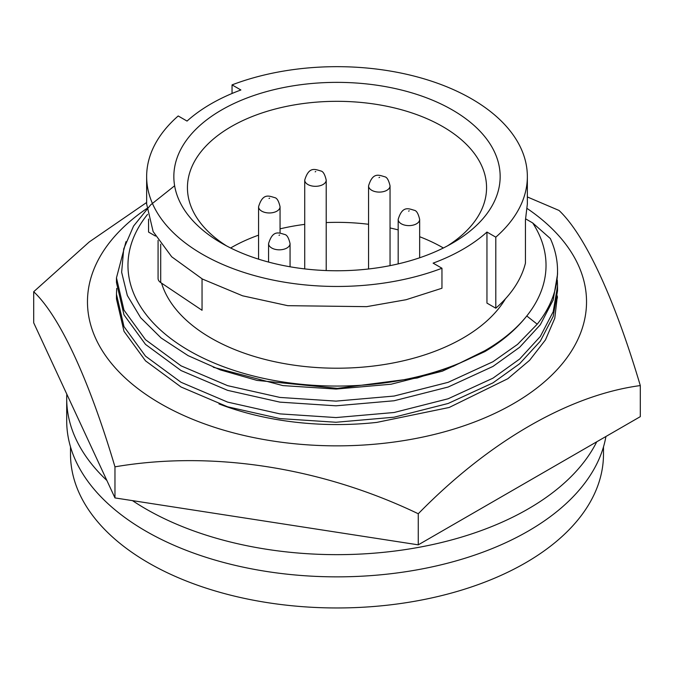 <?xml version="1.0" encoding="UTF-8"?>
<svg xmlns="http://www.w3.org/2000/svg" width="674" height="674" viewBox="0 0 674 674"><rect width="100%" height="100%" fill="white"/><g stroke="black" fill="none" stroke-linecap="round" stroke-linejoin="round"><path stroke-width="1.01" d="M70.509 446.896L70.509 454.108A266.491 153.857 0 0 0 235.015 596.254A266.491 153.857 0 0 0 525.442 562.9A266.491 153.857 0 0 0 603.491 454.108L603.491 446.896M596.734 441.807A270.299 156.056 180 0 1 145.87 508.946A270.299 156.056 180 0 1 132.475 500.63M106.854 480.444A270.299 156.056 180 0 1 66.701 398.595L66.701 420.803A270.299 156.056 0 0 0 145.87 531.146A270.299 156.056 0 0 0 427.729 567.803A270.299 156.056 0 0 0 605.926 436.499M213.287 367.254L282.895 385.595L336.048 389.058L391.105 384.222L442.338 371.172L484.808 351.617C501.903 341.549 515.896 329.67 526.773 315.971A209.033 120.688 180 0 1 484.808 350.716A209.033 120.688 180 0 1 217.104 364.238A209.033 120.688 180 0 1 147.555 214.374M161.566 283.156A178.113 102.836 0 0 0 283.375 363.438A178.113 102.836 0 0 0 462.945 338.095A178.113 102.836 0 0 0 505.441 298.801M462.945 249.279A178.113 102.836 180 0 1 433.112 263.138L441.959 268.244A190.354 109.896 180 0 1 246.853 273.358A190.354 109.896 180 0 1 146.646 176.563A190.354 109.896 180 0 1 178.197 115.97L187.043 121.076A178.113 102.836 180 0 1 211.055 103.847A178.113 102.836 180 0 1 240.888 89.987L232.041 84.882A190.354 109.896 180 0 1 427.148 79.776A190.354 109.896 180 0 1 527.354 176.563A190.354 109.896 180 0 1 495.803 237.164L486.957 232.058A178.113 102.836 180 0 1 462.945 249.279M452.372 243.171L452.372 243.171A163.159 94.2 0 0 0 452.372 109.955A163.159 94.2 0 0 0 221.628 109.955A163.159 94.2 0 0 0 221.628 243.171A163.159 94.2 0 0 0 452.372 243.171M447.359 245.951A149.561 86.348 0 0 0 486.561 187.667A149.561 86.348 0 0 0 394.231 107.891A149.561 86.348 0 0 0 231.241 126.611A149.561 86.348 0 0 0 187.439 187.667A149.561 86.348 0 0 0 226.641 245.951M443.374 247.99A149.561 86.348 0 0 0 419.658 236.726M398.174 229.893A149.561 86.348 0 0 0 390.044 227.955M368.56 224.29A149.561 86.348 0 0 0 326.208 222.572M304.724 224.375A149.561 86.348 0 0 0 280.055 228.848M258.572 235.167A149.561 86.348 0 0 0 231.241 247.636A149.561 86.348 0 0 0 230.626 247.99M66.701 398.595A270.299 156.056 180 0 1 66.81 394.155M525.703 218.907L532.679 222.934A209.033 120.688 180 0 1 526.773 315.971L537.22 324.186A220.533 127.327 0 0 0 557.533 270.796A220.533 127.327 0 0 0 550.346 238.554L532.679 222.934M174.625 185.78L150.664 204.862L133.562 226.076L123.721 248.874L121.64 272.262L127.327 295.49L140.639 317.698L161.078 337.944L188.071 355.619L220.322 369.9L257.021 380.414L337.371 388.367L417.24 377.996L453.324 366.26L484.808 350.716M495.803 237.164L495.803 308.212L486.957 303.106L486.957 232.058M125.962 241.68L116.467 277.84L123.982 310.141L145.508 339.696L181.053 365.847L227.601 385.654L279.921 397.433L335.997 401.123L394.079 396.059L448.143 382.327L492.947 361.736L517.539 344.397L537.22 324.186M116.467 277.848L116.467 282.541L123.982 314.834L145.508 344.397L181.053 370.548L227.601 390.347L279.921 402.134L335.997 405.815L394.079 400.76L448.143 387.028L492.947 366.437L519.662 347.27L540.312 324.733L553.211 299.938L557.533 274.318L557.533 270.796M148.558 219.075L148.558 232.075L155.458 236.06M146.646 176.563L146.646 204.011L153.133 231.586L171.718 256.802L202.402 279.044L242.581 295.802L287.731 305.676L366.664 306.653L406.102 299.719L441.959 288.245L441.959 268.244M158.078 240.382L158.078 278.488A10.877 6.277 0 0 0 160.715 282.583L202.048 310.284L202.048 278.842M495.803 308.212A190.354 109.896 0 0 0 525.442 263.155L525.442 220.061L527.354 204.011L527.354 176.563M232.041 93.484L232.041 84.882M116.712 288.421L116.467 294.268L123.982 326.587L145.508 356.142L181.053 382.293L227.601 402.1L279.921 413.878L335.997 417.568L394.079 412.505L448.143 398.772L492.947 378.181L519.662 359.023L540.312 336.486L553.211 311.691L557.533 286.071L557.314 280.199M326.208 180.118A10.742 6.201 180 0 1 323.057 184.499A10.742 6.201 180 0 1 307.866 184.499A10.742 6.201 180 0 1 304.724 180.118C308.978 165.964 315.255 169.435 320.917 171.002C323.141 171.407 324.902 174.44 326.208 180.118L326.208 269.617A10.742 6.201 180 0 1 326.081 270.552M116.467 298.961L123.982 331.288L145.508 360.843L181.053 386.994L227.601 406.793L279.921 418.579L335.997 422.261L394.079 417.206L448.143 403.473L492.947 382.883L519.662 363.716L540.312 341.187L553.211 316.392L557.533 290.764M557.406 298.068L557.314 296.644M218.974 403.92A212.647 122.769 0 0 0 376.85 422.387L449.154 407.484L507.842 378.704L529.621 360.287L545.451 339.907L554.778 318.288L557.356 295.979M527.203 208.536A249.532 144.067 180 0 1 506.123 407.719A249.532 144.067 180 0 1 160.555 403.659A249.532 144.067 180 0 1 146.822 208.519M146.646 202.478L89.221 241.966L33.7 291.724C59.548 316.005 88.842 378.881 114.968 466.838C211.442 450.342 320.748 467.015 418.268 513.756C488.894 441.563 568.915 395.132 640.3 385.57C614.452 298.447 585.158 235.108 559.032 210.457L527.354 196.951M640.3 385.57L640.3 416.65L418.268 544.845L114.968 497.918L33.7 322.812L33.7 291.724M418.268 544.845L418.268 513.756M114.968 466.838L114.968 497.918M269.027 198.493L269.608 198.156L269.027 198.493M258.572 206.758C262.826 192.604 269.111 196.075 274.773 197.642C276.989 198.046 278.75 201.088 280.055 206.758A10.742 6.201 180 0 1 276.913 211.147A10.742 6.201 180 0 1 261.723 211.147A10.742 6.201 180 0 1 258.572 206.758L258.572 259.17M408.629 211.147L409.202 210.81L408.629 211.147M398.174 219.412C402.429 205.258 408.705 208.729 414.367 210.305C416.591 210.701 418.352 213.742 419.658 219.412A10.742 6.201 180 0 1 416.507 223.802A10.742 6.201 180 0 1 401.316 223.802A10.742 6.201 180 0 1 398.174 219.412L398.174 263.888M279.028 235.344L279.6 235.015L279.028 235.344M268.572 243.617C272.827 229.463 279.112 232.934 284.773 234.501C286.989 234.906 288.75 237.939 290.056 243.617A10.742 6.201 180 0 1 286.913 248.007A10.742 6.201 180 0 1 271.723 248.007A10.742 6.201 180 0 1 268.572 243.617L268.572 262.076M315.179 171.845L315.752 171.516L315.179 171.845M379.015 177.616L379.588 177.287L379.015 177.616M368.56 185.889C372.815 171.735 379.1 175.206 384.761 176.773C386.977 177.178 388.738 180.211 390.044 185.889A10.742 6.201 180 0 1 386.901 190.279A10.742 6.201 180 0 1 371.711 190.279A10.742 6.201 180 0 1 368.56 185.889L368.56 268.985M160.715 282.583L160.715 244.199M304.724 180.118L304.724 268.901M116.467 294.294L116.467 298.986M557.533 286.071L557.533 290.772M280.055 206.758L280.055 233.078M419.658 219.412L419.658 257.78M290.056 243.617L290.056 266.778M390.044 185.889L390.044 265.649"/></g></svg>
